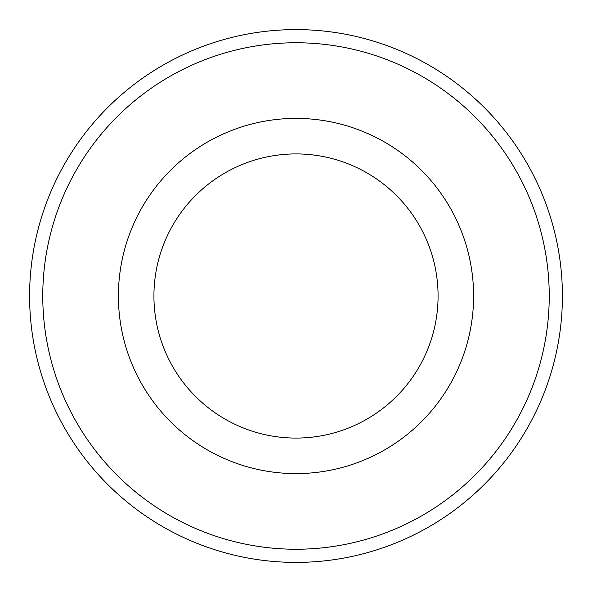 <?xml version="1.0" encoding="UTF-8"?>
<svg xmlns="http://www.w3.org/2000/svg" width="592" height="592" viewBox="0 0 592 592"><rect width="100%" height="100%" fill="white"/><g stroke="black" fill="none" stroke-linecap="round" stroke-linejoin="round"><path stroke-width="0.89" d="M296 29.6A266.4 266.4 0 0 1 562.4 296A266.4 266.4 0 0 1 296 562.4A266.4 266.4 0 0 1 29.6 296A266.4 266.4 0 0 1 296 29.6A266.4 266.4 0 0 0 29.6 296A266.4 266.4 0 0 0 296 562.4M296 153.92A142.08 142.08 0 0 0 153.92 296A142.08 142.08 0 0 0 296 438.08A142.08 142.08 0 0 0 438.08 296A142.08 142.08 0 0 0 296 153.92M296 473.6A177.6 177.6 0 0 0 473.6 296A177.6 177.6 0 0 0 296 118.4A177.6 177.6 0 0 0 118.4 296A177.6 177.6 0 0 0 296 473.6M296 549.235A253.235 253.235 0 0 0 549.235 296A253.235 253.235 0 0 0 296 42.765A253.235 253.235 0 0 0 42.765 296A253.235 253.235 0 0 0 296 549.235"/></g></svg>
